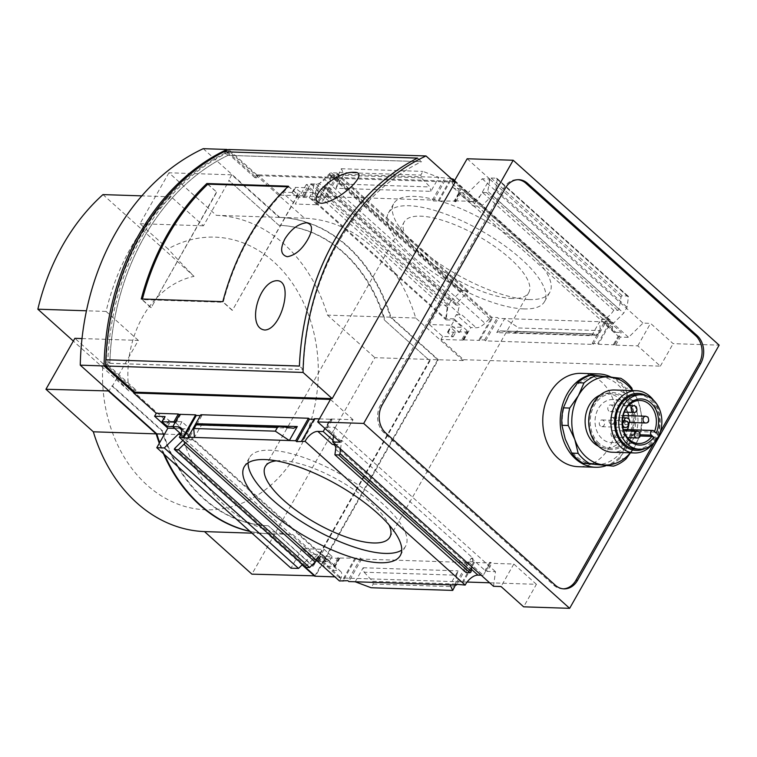 <?xml version="1.0" encoding="UTF-8"?>
<svg xmlns="http://www.w3.org/2000/svg" width="757" height="757" viewBox="0 0 757 757"><rect width="100%" height="100%" fill="white"/><g stroke="black" fill="none" stroke-linecap="round" stroke-linejoin="round"><path stroke-width="0.57" stroke-dasharray="3.79 2.84" d="M287.802 186.78L288.786 186.809L298.031 194.833L232.437 310.285L222.823 301.655M297.709 194.823L232.437 310.285M164.487 434.13L181.566 434.688L134.169 392.145M463.587 359.707L660.35 366.142L637.763 345.864L615.706 345.135L614.712 344.246L613.596 344.208L614.268 344.804L598.399 344.284L597.727 343.687L592.182 343.508L593.176 344.407L485.587 340.887L484.594 339.988L479.039 339.808L479.701 340.404L463.833 339.884L462.063 339.25L463.057 340.148L441 339.429L463.587 359.707L463.104 360.559L415.716 318.006A158.251 125.16 91.9 0 0 304.541 218.205L227.62 149.981M304.541 218.205L279.787 217.401A158.251 125.16 -88.1 0 1 390.962 317.202L438.35 359.745L315.376 576.228M203.236 148.675L279.787 217.401M455.184 182.144L257.787 175.681L228.623 149.507M227.971 155.336A228.302 180.554 -88.1 0 0 109.812 363.322L107.825 361.534A230.894 182.607 -88.1 0 1 225.974 153.548L227.971 155.336L421.564 161.667L417.58 158.09M632.379 390.593A44.105 34.879 -88.1 0 1 638.539 402.336L641.898 416.199A46.697 36.932 -88.1 0 1 640.45 433.647L634.905 446.252A44.105 34.879 -88.1 0 1 630.344 452.828M620.797 378.292L614.447 378.084A46.697 36.932 -88.1 0 1 625.661 388.152L632.01 388.36L638.539 402.336A44.105 34.879 -88.1 0 1 634.905 446.252M641.898 416.199L635.549 415.99A46.697 36.932 -88.1 0 1 634.111 433.439L640.45 433.647M626.19 458.751L619.841 458.553A46.697 36.932 -88.1 0 1 607.18 465.924M614.447 378.084L600.784 376.674A44.105 34.879 -88.1 0 1 629.02 402.024A44.105 34.879 -88.1 0 1 625.386 445.939A44.105 34.879 -88.1 0 1 593.516 464.514A44.105 34.879 -88.1 0 1 565.28 439.164A44.105 34.879 -88.1 0 1 568.914 395.249A44.105 34.879 -88.1 0 1 600.784 376.674L590.29 375.358M635.549 415.99L629.02 402.024L625.661 388.152M619.841 458.553L625.386 445.939L634.111 433.439M81.993 338.559L138.351 340.404L112.49 385.928L111.856 385.9L108.989 390.953M529.238 299.573A89.761 30.403 29.6 0 1 435.332 260.824A89.761 30.403 29.6 0 1 393.725 203.642A89.761 30.403 29.6 0 1 486.789 221.546A89.761 30.403 29.6 0 1 549.819 292.316A89.761 30.403 29.6 0 1 529.238 299.573M451.276 178.633L438.823 177.365L337.584 174.053L338.587 174.952L333.033 174.763L491.813 317.315L497.368 317.495L498.371 318.385L605.95 321.905L604.957 321.015L610.511 321.195L452.061 178.945M591.652 335.701L599.61 321.697L600.292 330.629L597.046 335.436L593.488 333.913L591.652 335.701L496.762 332.607L500.5 330.875L593.677 333.951M501.181 330.932L514.277 332.73L516.624 331.651L518.715 327.97L600.292 330.629M496.762 332.607L504.72 318.593L518.715 327.97M335.976 188.266L337.414 183.913L338.332 175.132L341.322 168.726L343.933 174.261L335.976 188.266L430.865 191.37L438.823 177.365L422.898 171.394L420.807 175.075L421.403 177.848L429.919 186.941L430.865 191.37M341.322 168.726L422.898 171.394M448.03 305.251L440.489 305.005L306.282 184.528L313.824 184.774L448.03 305.251L446.062 319.88L454.351 320.154L462.319 327.308L450.443 327.033L454.427 330.932L456.055 331.708L467.637 332.086L466.643 331.188L467.75 331.225L453.963 318.848L456.376 314.609L470.826 327.573L476.219 327.753A11.412 5.819 131.9 0 0 484.925 323.286L489.59 318.678L492.003 318.754L479.701 340.404M306.282 184.528L295.192 204.049L317.249 204.769L320.145 199.678L312.168 192.524L300.586 192.146L295.315 188.086L295.277 187.367L306.859 187.745L308.96 188.682L322.747 201.059L325.16 196.811L330.554 196.99A11.412 5.819 -48.1 0 1 328.235 196.148L459.452 313.937A11.412 5.819 -48.1 0 0 461.77 314.78L476.219 327.753M429.399 324.526L442.684 336.458L453.159 336.799L447.879 332.749L447.841 332.03L459.433 332.408L451.456 325.245L429.399 324.526L440.489 305.005M441 339.429L442.684 336.458M257.143 175.662L257.626 174.82L280.222 195.098L281.907 192.127L295.192 204.049M453.963 318.848L445.722 318.583L314.505 200.785L322.747 201.059M313.824 184.774L311.856 199.403L446.062 319.88M311.856 199.403L320.145 199.678M452.847 180.043L452.355 183.714A11.412 5.819 -48.1 0 0 453.424 187.736A11.412 5.819 -48.1 0 0 455.742 188.578L470.192 201.551A11.412 5.819 -48.1 0 0 482.483 192.448L613.7 310.238L617.731 310.37A1.041 0.53 -48.1 0 0 618.999 309.14L621.052 297.047A1.041 0.53 -48.1 0 1 622.32 295.817L627.638 295.996A2.593 1.325 -48.1 0 1 628.168 296.186A2.593 1.325 -48.1 0 1 628.414 297.094L627.051 307.219L623.673 313.161L612.64 324.034L481.424 206.245L492.457 195.363L623.673 313.161M613.7 310.238A11.412 5.819 -48.1 0 1 601.408 319.35L615.857 332.323A11.412 5.819 131.9 0 1 613.539 331.471A11.412 5.819 131.9 0 1 612.47 327.45L613.104 322.719L610.691 322.643L598.399 344.284M280.222 195.098L302.28 195.817L304.38 196.744L303.718 196.148L310.711 183.837L316.104 184.017A11.412 5.819 -48.1 0 0 324.81 179.541L484.925 323.286M324.999 186.023L456.216 303.822L467.722 292.032A1.041 0.53 -48.1 0 0 468.081 290.849A1.041 0.53 -48.1 0 0 467.864 290.764L462.546 290.593A2.593 1.325 -48.1 0 0 460.568 291.615L450.595 301.447L319.388 183.648L329.352 173.817A2.593 1.325 -48.1 0 1 331.329 172.804L336.657 172.975A1.041 0.53 -48.1 0 1 336.865 173.05A1.041 0.53 -48.1 0 1 336.505 174.242L324.999 186.023A1.041 0.53 -48.1 0 0 324.639 187.216A1.041 0.53 -48.1 0 0 324.848 187.291L328.879 187.424A11.412 5.819 -48.1 0 0 328.235 196.148M328.879 187.424L460.095 305.213A11.412 5.819 -48.1 0 0 459.452 313.937M615.706 345.135L620.286 337.073L628.575 337.348L643.005 323.116L650.547 323.362L673.134 343.64L719.15 345.145M637.763 345.864L650.547 323.362M614.712 344.246L619.292 336.184L620.286 337.073M601.408 319.35L606.802 319.52L604.398 323.769L618.185 336.146L619.292 336.184M613.596 344.208L618.185 336.146M614.268 344.804L621.26 332.493L606.802 319.52M463.833 339.884L470.826 327.573M463.17 339.287L467.75 331.225M463.057 340.148L467.637 332.086M462.063 339.25L466.643 331.188M615.857 332.323L621.26 332.493M303.718 196.148L319.586 196.669L320.249 197.265L325.803 197.445L324.81 196.555L432.398 200.066L433.392 200.965L454.153 201.069L461.145 188.758L475.595 201.731L473.182 205.98L481.424 206.245M454.153 201.069L454.815 201.665L459.395 193.603L473.182 205.98M454.815 201.665L455.922 201.703L454.929 200.804L459.508 192.742L460.502 193.631L459.395 193.603M455.922 201.703L460.502 193.631M454.929 200.804L476.986 201.523L489.76 179.03L482.228 178.784L467.798 193.016L459.508 192.742M303.273 196.706L307.853 188.644M302.28 195.817L306.859 187.745M304.38 196.744L308.96 188.682M310.711 183.837L325.16 196.811M319.586 196.669L331.888 175.018L329.475 174.943L324.81 179.541M450.595 301.447L447.226 307.389L316.01 189.591L319.388 183.648M492.457 195.363L495.835 189.42L627.051 307.219M461.145 188.758L455.742 188.578M451.607 178.936L450.576 178.898L451.238 179.494L451.579 178.907M438.284 200.548L450.576 178.898M281.907 192.127L292.382 192.467L292.42 193.186L295.315 188.086M482.483 192.448L486.514 192.571A1.041 0.53 -48.1 0 0 487.782 191.351L618.999 309.14M456.216 303.822A1.041 0.53 -48.1 0 0 455.856 305.005A1.041 0.53 -48.1 0 0 456.064 305.08L460.095 305.213M445.722 318.583L447.226 307.389M314.505 200.785L316.01 189.591M482.228 178.784L643.005 323.116M467.173 158.752L489.76 179.03M597.727 343.687L610.028 322.037L610.691 322.643M479.039 339.808L491.34 318.158L492.003 318.754M438.946 201.144L451.238 179.494L610.028 322.037L610.511 321.195M320.249 197.265L333.033 174.763M331.888 175.018L491.34 318.158L491.813 317.315M456.376 314.609L461.77 314.78M495.835 189.42L497.198 179.305A2.593 1.325 -48.1 0 0 496.952 178.387A2.593 1.325 -48.1 0 0 496.431 178.198L491.104 178.027A1.041 0.53 -48.1 0 0 489.836 179.258L487.782 191.351M470.192 201.551L475.595 201.731M604.398 323.769L612.64 324.034M256.197 175.633L254.986 177.753L256.576 177.81L228.292 152.422A230.894 182.607 -88.1 0 0 225.974 153.548L224.025 151.788M257.787 175.681L256.576 177.81M254.986 177.753L226.712 152.365A230.894 182.607 -88.1 0 0 106.141 364.6L134.424 389.997L136.014 390.044L134.803 392.164M134.424 389.997L133.734 391.208M454.181 181.245L257.626 174.82M660.35 366.142L673.134 343.64M489.599 582.786L536.41 584.319L523.626 606.821M467.078 582.048L339.647 577.884L340.13 577.033L334.887 576.862M463.104 360.559L438.35 359.745M536.41 584.319L513.823 564.041L491.766 563.322L490.763 562.423L489.656 562.385L490.318 562.981L474.45 562.47L473.787 561.874L468.233 561.685L469.226 562.583L361.647 559.063L360.644 558.174L339.893 558.07L338.114 557.436L339.108 558.325L334.528 566.397L322.785 565.999M339.108 558.325L317.06 557.606L315.366 560.577L316.748 560.625A11.412 5.819 -48.1 0 1 323.845 557.578L318.451 557.407L332.9 570.381L338.294 570.551A11.412 5.819 -48.1 0 1 340.612 571.393A11.412 5.819 -48.1 0 1 339.458 580.969M316.795 560.625L325.841 560.918L322.946 566.018M180.45 435.247L312.953 554.19L302.535 564.467M355.213 581.773L363.171 567.759L364.126 572.197L456.622 575.216L455.496 585.047M456.622 575.216L458.061 570.863L450.103 584.868M364.126 572.197L372.633 581.291L373.229 584.063L371.138 587.744M181.585 429.872L192.628 439.789A11.412 5.819 -48.1 0 0 185.56 442.807M466.123 572.614L466.88 567.012A11.412 5.819 -48.1 0 0 465.801 562.99A11.412 5.819 -48.1 0 0 463.483 562.148L471.431 569.283M513.823 564.041L501.039 586.533M493.507 586.287L495.475 571.658L487.186 571.384L491.766 563.322M490.763 562.423L486.183 570.494L487.186 571.384M489.656 562.385L485.076 570.456L486.183 570.494M340.555 448.986L341.71 440.337L472.926 558.136L471.289 558.079L468.876 562.319L483.326 575.292L490.318 562.981M471.289 558.079L485.076 570.456M481.178 575.225L483.326 575.292M474.45 562.47L461.675 584.962M339.893 558.07L332.9 570.381M355.762 558.581L343.3 580.515M318.451 557.407L320.854 553.159L334.641 565.536L339.231 557.474M338.114 557.436L333.534 565.498L334.641 565.536M334.528 566.397L333.534 565.498M319.397 418.895L330.203 419.246L324.961 428.471M332.948 440.3L337.66 444.529L335.512 444.463M330.203 419.246L330.866 419.842L326.286 427.913L340.073 440.281L337.66 444.529M330.866 419.842L331.982 419.88L330.979 418.99L326.399 427.052L327.403 427.942L326.286 427.913M331.982 419.88L327.403 427.942M333.506 436.136L334.689 427.327L326.399 427.052M330.979 418.99L353.036 419.709L340.262 442.202M179.456 414.893L180.44 414.921L175.861 422.993L174.876 422.955M175.861 422.993L189.647 435.37L188.001 435.313L319.217 553.102L306.065 566.075A1.041 0.53 -48.1 0 0 305.582 567.088M180.98 433.998L187.234 439.609L189.647 435.37M180.44 414.921L179.778 414.325M182.863 440.385L188.001 435.313M472.926 558.136L471.762 566.775M280.185 426.437L197.113 423.721L200.548 425.226L202.128 423.863M202.393 423.428L194.435 437.432M340.13 577.033L292.732 534.489L267.978 533.685A158.251 125.16 -88.1 0 1 249.886 531.282M302.412 564.59L267.978 533.685M181.566 434.688A158.251 125.16 91.9 0 0 292.732 534.489M164.487 454.616A158.251 125.16 -88.1 0 1 159.68 442.599M415.716 318.006L390.962 317.202M430.127 360.531L313.294 566.189L312.66 566.17L429.493 360.512L384.471 320.097L429.493 360.512M313.294 566.189L268.271 525.774L312.66 566.17M268.271 525.774A150.34 118.896 -88.1 0 1 162.66 430.96L162.026 430.941A150.34 118.896 -88.1 0 0 267.637 525.755M111.856 385.9L162.026 430.941M162.66 430.96L112.49 385.928M278.86 225.283L228.68 180.242L278.86 225.283A150.34 118.896 -88.1 0 1 384.471 320.097M279.494 225.312A150.34 118.896 -88.1 0 1 385.105 320.116M279.153 217.382L216.313 215.329L168.925 172.776L231.756 174.839L279.153 217.382A158.251 125.16 -88.1 0 1 390.328 317.183L437.716 359.726L374.876 357.673L251.901 574.156M437.716 359.726L314.94 575.84M302.119 564.873L267.344 533.657L251.977 533.155M267.344 533.657A158.251 125.16 -88.1 0 1 250.065 531.442M163.455 453.689A158.251 125.16 -88.1 0 1 159.292 443.28M216.313 215.329A158.251 125.16 -88.1 0 1 327.488 315.12L374.876 357.673M390.328 317.183L327.488 315.12M231.756 174.839L228.68 180.242M168.925 172.776L139.988 223.712L168.035 248.902A136.392 107.873 -88.1 0 1 315.234 339.07A136.392 107.873 -88.1 0 1 218.546 509.262A136.392 107.873 -88.1 0 1 102.933 363.511L74.877 338.322M138.351 340.404L106.084 311.43A212.736 168.243 -88.1 0 1 171.186 196.829L203.453 225.794L229.314 180.27M317.06 557.606L339.647 577.884M325.841 560.918L320.23 556.253L332.105 556.527L324.138 549.374L302.081 548.645L315.366 560.577M302.081 548.645L290.991 568.176M102.933 363.511A582.114 197.18 -150.4 0 0 128.927 390.962A98.315 77.753 -88.1 0 1 142.704 316.805A98.315 77.753 -88.1 0 1 194.038 276.352A582.114 197.18 29.6 0 1 168.035 248.902M139.988 223.712L203.453 225.794M314.013 419.293L314.997 419.321L314.335 418.725M353.036 419.709L330.449 399.431M200.387 415.574L201.864 415.621L200.86 414.732M314.997 419.321L302.223 441.823M201.864 415.621L189.08 438.123M320.854 553.159L319.217 553.102M180.743 433.78L187.036 433.988L179.068 426.834L172.785 426.626M317.495 561.249L329.219 561.618L321.242 554.465L312.953 554.19M334.689 427.327L495.475 571.658M341.71 440.337L340.073 440.281M192.628 439.789L187.234 439.609M473.787 561.874L461.004 584.366M468.233 561.685L455.459 584.186M469.226 562.583L456.935 584.234M361.647 559.063L348.863 581.565M360.644 558.174L347.87 580.666M355.09 557.985L342.315 580.487M468.876 562.319L463.483 562.148M174.744 428.396L189.931 428.897L181.964 421.734L170.372 421.356L167.486 426.456M181.964 421.734L179.068 426.834M189.931 428.897L187.036 433.988M164.761 416.691L165.102 417.306L162.206 422.397M170.372 421.356L165.102 417.306M324.138 549.374L321.242 554.465M332.105 556.527L329.219 561.618M592.182 343.508L604.957 321.015M593.176 344.407L605.95 321.905M485.587 340.887L498.371 318.385M484.594 339.988L497.368 317.495M433.392 200.965L446.166 178.463M325.803 197.445L338.587 174.952M324.81 196.555L337.584 174.053M432.398 200.066L445.173 177.573M476.986 201.523L454.399 181.245M454.777 180.582L613.104 322.719M329.475 174.943L489.59 318.678M467.798 193.016L628.575 337.348M317.249 204.769L309.282 197.615L297.69 197.236L292.42 193.186M309.282 197.615L312.168 192.524M451.456 325.245L454.351 320.154M459.433 332.408L462.319 327.308M128.927 390.962L73.325 341.047M106.084 311.43L86.44 310.786M171.186 196.829L141.814 195.864M102.952 194.596L194.038 276.352M660.284 431.84L654.19 442.561M563.208 588.823A20.136 15.925 -88.1 0 1 562.413 588.823A20.136 15.925 -88.1 0 1 553.717 585.17L384.14 432.938A20.136 15.925 -88.1 0 1 380.601 404.891L503.698 188.2A20.136 15.925 -88.1 0 1 517.249 179.655A20.136 15.925 -88.1 0 1 518.043 179.702M581.225 373.352A46.697 36.932 -88.1 0 1 616.605 421.233A46.697 36.932 -88.1 0 1 578.168 466.69M640.185 436.004L624.544 435.493L623.153 434.234A2.593 2.053 -88.1 0 1 623.408 429.834M624.44 429.522A2.593 2.053 -88.1 0 1 625.566 429.995L626.957 431.244A21.537 17.032 -88.1 0 0 627.6 429.626M624.544 435.493A21.537 17.032 -88.1 0 1 611.363 442.599A21.537 17.032 -88.1 0 1 595.049 420.523A21.537 17.032 -88.1 0 1 612.773 399.564A21.537 17.032 -88.1 0 1 627.704 412.243M628.622 415.688A21.537 17.032 -88.1 0 1 628.944 423.712M600.367 426.068A3.369 2.668 -88.1 0 1 599.412 422.255A3.369 2.668 -88.1 0 1 602.042 419.946A3.369 2.668 -88.1 0 1 603.499 420.551A3.369 2.668 -88.1 0 1 604.455 424.374A3.369 2.668 -88.1 0 1 601.824 426.683A3.369 2.668 -88.1 0 1 600.367 426.068M612.11 436.619A3.369 2.668 -88.1 0 1 611.154 432.796A3.369 2.668 -88.1 0 1 613.785 430.487A3.369 2.668 -88.1 0 1 615.242 431.093A3.369 2.668 -88.1 0 1 616.198 434.915A3.369 2.668 -88.1 0 1 613.567 437.224A3.369 2.668 -88.1 0 1 612.11 436.619M620.636 421.611A3.369 2.668 -88.1 0 1 619.68 417.788A3.369 2.668 -88.1 0 1 622.311 415.479A3.369 2.668 -88.1 0 1 623.768 416.085A3.369 2.668 -88.1 0 1 624.724 419.908A3.369 2.668 -88.1 0 1 622.093 422.217A3.369 2.668 -88.1 0 1 620.636 421.611M608.893 411.06A3.369 2.668 -88.1 0 1 607.937 407.247A3.369 2.668 -88.1 0 1 610.568 404.938A3.369 2.668 -88.1 0 1 612.025 405.544A3.369 2.668 -88.1 0 1 612.981 409.367A3.369 2.668 -88.1 0 1 610.35 411.676A3.369 2.668 -88.1 0 1 608.893 411.06M610.17 423.542A3.369 2.668 -88.1 0 1 609.215 419.728A3.369 2.668 -88.1 0 1 611.845 417.41A3.369 2.668 -88.1 0 1 613.302 418.025A3.369 2.668 -88.1 0 1 614.258 421.838A3.369 2.668 -88.1 0 1 611.628 424.157A3.369 2.668 -88.1 0 1 610.17 423.542M654.502 431.537A21.537 17.032 -88.1 0 1 654.247 432.133L626.957 431.244M654.247 432.133L656.205 433.07M638.028 394.671A27.243 21.546 -88.1 0 1 658.666 422.605A27.243 21.546 -88.1 0 1 636.249 449.128M646.705 395.873A28.539 22.568 -88.1 0 1 659.697 422.633A28.539 22.568 -88.1 0 1 644.983 448.494M653.565 400.273A31.132 24.621 -88.1 0 1 652.118 444.558M614.353 390.006A31.132 24.621 -88.1 0 1 637.943 421.923A31.132 24.621 -88.1 0 1 612.318 452.241M598.484 444.416A28.539 22.568 -88.1 0 1 602.553 395.192A28.539 22.568 -88.1 0 1 634.205 423.598A28.539 22.568 -88.1 0 1 598.484 444.416M599.09 443.356A27.243 21.546 -88.1 0 1 591.397 412.527A27.243 21.546 -88.1 0 1 612.64 393.848A27.243 21.546 -88.1 0 1 633.278 421.772A27.243 21.546 -88.1 0 1 610.861 448.295A27.243 21.546 -88.1 0 1 599.09 443.356M600.197 395.059A27.243 21.546 -88.1 0 1 607.559 393.678A27.243 21.546 -88.1 0 1 628.206 421.611A27.243 21.546 -88.1 0 1 605.78 448.125A27.243 21.546 -88.1 0 1 598.522 446.27M611.05 377.071A46.697 36.932 -88.1 0 1 633.988 423.333A46.697 36.932 -88.1 0 1 605.837 465.792M248.097 462.849A89.761 30.403 29.6 0 1 249.526 457.474A89.761 30.403 29.6 0 1 342.59 475.377A89.761 30.403 29.6 0 1 405.62 546.157A89.761 30.403 29.6 0 1 401.74 550.121M276.267 460.843A71.603 24.252 29.6 0 1 339.552 480.723A71.603 24.252 29.6 0 1 389.041 524.904M512.309 298.476A71.603 24.252 29.6 0 1 437.395 267.562A71.603 24.252 29.6 0 1 404.21 221.952A71.603 24.252 29.6 0 1 478.443 236.231A71.603 24.252 29.6 0 1 528.727 292.685A71.603 24.252 29.6 0 1 512.309 298.476M523.939 308.913A89.761 30.403 29.6 0 1 430.023 270.164A89.761 30.403 29.6 0 1 388.417 212.982A89.761 30.403 29.6 0 1 481.49 230.885A89.761 30.403 29.6 0 1 544.51 301.655A89.761 30.403 29.6 0 1 523.939 308.913M109.85 363.265L303.377 369.596A228.302 180.554 -88.1 0 1 421.488 161.686L227.961 155.355A228.302 180.554 -88.1 0 0 109.85 363.265L105.942 359.755M109.812 363.322L303.406 369.653A228.302 180.554 -88.1 0 1 421.564 161.667M303.406 369.653L299.431 366.085M106.141 364.6L107.731 364.656A230.894 182.607 -88.1 0 1 107.825 361.534L105.838 359.755M226.712 152.365L228.292 152.422M107.731 364.656L136.014 390.044M417.514 158.128L421.488 161.686M223.977 151.788L227.961 155.355M303.377 369.596L299.431 366.047M207.863 184.169L216.786 192.174L151.192 307.635L142.278 299.621L223.201 302.27A232.446 183.837 -88.1 0 1 288.786 186.809M288.408 186.194L298.031 194.833M207.711 184.311L216.786 192.174M216.464 192.164L151.192 307.635M150.88 307.626L141.256 298.987M232.125 310.275L223.201 302.27M142.278 299.621A232.446 183.837 -88.1 0 1 142.43 299.024M516.624 331.651L598.2 334.32M339.231 172.407L420.807 175.075M452.355 183.714L612.47 327.45M316.104 184.017L330.554 196.99M453.159 336.799L456.055 331.708M292.382 192.467L295.277 187.367M486.514 192.571L617.731 310.37M324.848 187.291L456.064 305.08M331.329 172.804L462.546 290.593M336.657 172.975L467.864 290.764M491.104 178.027L622.32 295.817M496.431 178.198L627.638 295.996M373.229 584.063L454.806 586.722M323.845 557.578L338.294 570.551M335.663 449.223L466.88 567.012M174.848 448.286L306.065 566.075M200.359 425.179L292.855 428.207M363.171 567.759L458.061 570.863M372.633 581.291L455.705 584.007M168.754 420.589L165.859 425.68M324.214 560.152L321.328 565.242M320.561 556.868L317.666 561.959M320.523 556.149L317.628 561.24M497.198 179.305L628.414 297.094M489.836 179.258L621.052 297.047M329.352 173.817L460.568 291.615M336.505 174.242L467.722 292.032M296.072 196.46L298.968 191.37M297.69 197.236L300.586 192.146M451.532 336.023L454.427 330.932M447.879 332.749L450.775 327.649M447.841 332.03L450.737 326.929M337.414 183.913L429.919 186.941M338.332 175.132L421.403 177.848M513.852 332.702L596.923 335.417M553.717 585.17L555.307 585.227M384.14 432.938L385.72 432.985M380.601 404.891L382.19 404.948M503.698 188.2L505.288 188.256M653.811 430.913L625.566 429.995M640.479 434.802L623.153 434.234M624.033 420.665A3.369 2.668 91.9 0 0 626.541 424.639A3.369 2.668 91.9 0 0 629.171 422.33A3.369 2.668 91.9 0 0 628.215 418.507A3.369 2.668 91.9 0 0 626.758 417.902M633.827 412.442A3.369 2.668 91.9 0 0 636.457 410.133A3.369 2.668 91.9 0 0 635.511 406.31A3.369 2.668 91.9 0 0 634.054 405.705M645.579 422.983A3.369 2.668 91.9 0 0 648.21 420.674A3.369 2.668 91.9 0 0 647.254 416.861A3.369 2.668 91.9 0 0 645.797 416.246M637.053 437.991A3.369 2.668 91.9 0 0 639.684 435.682A3.369 2.668 91.9 0 0 638.728 431.868A3.369 2.668 91.9 0 0 637.271 431.253M625.31 427.45A3.369 2.668 91.9 0 0 627.932 425.141A3.369 2.668 91.9 0 0 626.985 421.318A3.369 2.668 91.9 0 0 625.528 420.712M453.424 187.736L613.539 331.471M324.639 187.216L455.856 305.005M180.497 427.658L340.612 571.393M334.585 445.201L465.801 562.99M200.548 425.226L293.536 428.263M320.23 556.253L317.429 561.183M496.952 178.387L628.168 296.186M336.865 173.05L468.081 290.849M292.079 192.571L294.975 187.481M447.548 332.134L450.443 327.033M500.5 330.875L593.488 333.913M514.277 332.73L597.046 335.436M562.413 588.823L564.003 588.87M517.249 179.655L518.838 179.702M640.062 400.453L612.773 399.564M638.653 443.498L611.363 442.599M612.64 393.848L607.559 393.678M610.861 448.295L605.78 448.125M611.628 424.157L626.541 424.639L628.726 423.901M611.845 417.41L622.708 417.769M610.35 411.676L624.326 412.13M610.568 404.938L628.575 405.525M622.093 422.217L629.748 422.472M622.311 415.479L623.191 415.508M613.567 437.224L627.525 437.678M613.785 430.487L623.721 430.809M601.824 426.683L622.803 427.374M602.042 419.946L622.377 420.608M400.321 555.496L405.62 546.157M244.218 466.814L249.526 457.474M389.827 537.186L528.727 292.685M265.319 466.444L404.21 221.952M544.51 301.655L549.819 292.316M388.417 212.982L393.725 203.642"/><path stroke-width="1.14" d="M333.506 436.136L332.72 441.956L493.507 586.287L501.039 586.533L523.626 606.821L569.643 608.325L363.691 423.428L317.675 421.923L330.449 399.431L133.686 392.997L134.169 392.145L133.213 392.117L104.059 365.943L80.261 365.158A233.487 184.661 -88.1 0 1 203.236 148.675L227.034 149.46L227.62 149.981M164.487 434.13L156.803 433.884L80.261 365.158M303.046 372.444L105.649 365.991L134.803 392.164L332.2 398.617L303.046 372.444A233.487 184.661 -88.1 0 1 426.021 155.961L228.623 149.507A233.487 184.661 -88.1 0 0 223.996 151.76L224.025 151.788M426.021 155.961L455.184 182.144L332.2 398.617M105.649 365.991A233.487 184.661 -88.1 0 1 105.838 359.755L299.431 366.085A233.487 184.661 -88.1 0 1 417.58 158.09L223.996 151.76L417.514 158.128M630.344 452.828A44.105 34.879 -88.1 0 1 603.036 464.826A44.105 34.879 -88.1 0 1 574.8 439.476L568.27 425.51A46.697 36.932 -88.1 0 1 569.718 408.061L578.433 395.561L583.978 382.947A46.697 36.932 -88.1 0 1 596.639 375.567L620.797 378.292A46.697 36.932 -88.1 0 1 632.01 388.36M633.391 448.787L626.19 458.751A46.697 36.932 -88.1 0 1 613.53 466.132L589.372 463.407A46.697 36.932 -88.1 0 1 578.159 453.339L574.8 439.476A44.105 34.879 -88.1 0 1 578.433 395.561A44.105 34.879 -88.1 0 1 610.303 376.986A44.105 34.879 -88.1 0 1 632.379 390.593M583.978 382.947L577.638 382.739A46.697 36.932 -88.1 0 1 590.29 375.358L596.639 375.567M569.718 408.061L563.369 407.853A46.697 36.932 -88.1 0 0 561.921 425.302L565.28 439.164L571.809 453.131L578.159 453.339M568.27 425.51L561.921 425.302M613.53 466.132L583.032 463.208A46.697 36.932 -88.1 0 1 571.809 453.131M589.372 463.407L583.032 463.208M577.638 382.739L568.914 395.249L563.369 407.853M81.993 338.559L74.877 338.322L45.94 389.259L108.989 390.953M452.061 178.945L451.276 178.633M452.847 180.043L452.989 178.983L451.607 178.936M569.643 608.325L719.15 345.145L513.189 160.257L467.173 158.752L454.181 181.245M133.734 391.208L133.213 392.117M363.691 423.428L513.189 160.257M489.599 582.786L467.078 582.048M334.887 576.862L315.376 576.228L302.412 564.59M185.56 442.807A11.412 5.819 -48.1 0 0 183.932 444.255L315.139 562.054A11.412 5.819 -48.1 0 1 316.776 560.606L316.795 560.625M302.535 564.467L298.523 568.422L290.991 568.176L156.784 447.699L164.316 447.945L178.747 433.714L180.45 435.247M164.316 447.945L298.523 568.422M379.74 562.744A89.761 30.403 29.6 0 1 285.824 523.995A89.761 30.403 29.6 0 1 244.218 466.814A89.761 30.403 29.6 0 1 337.291 484.717A89.761 30.403 29.6 0 1 400.321 555.496A89.761 30.403 29.6 0 1 379.74 562.744M355.213 581.773L348.863 581.565L347.87 580.666L339.458 580.969L179.343 437.234L189.08 438.123L188.086 437.224L295.675 440.744L296.668 441.643L305.08 441.34L465.195 585.076L455.459 584.186L456.452 585.076L355.213 581.773L371.138 587.744L452.714 590.413L450.103 584.868M455.496 585.047L452.714 590.413M182.863 437.347L195.647 414.845L179.778 414.325L172.785 426.636L178.179 426.816A11.412 5.819 131.9 0 1 180.497 427.658A11.412 5.819 131.9 0 1 179.343 437.234M305.08 441.34A11.412 5.819 131.9 0 1 317.817 431.386L332.266 444.35A11.412 5.819 -48.1 0 1 334.585 445.201A11.412 5.819 -48.1 0 1 335.663 449.223L334.906 454.815L466.123 572.614L469.86 572.727A1.041 0.53 -48.1 0 0 471.138 571.478L471.762 566.775M471.431 569.283L477.932 575.121A11.412 5.819 -48.1 0 0 465.195 585.076M477.932 575.121L481.178 575.225M343.3 580.515L342.978 581.083M340.555 448.986L339.921 453.68A1.041 0.53 -48.1 0 1 338.644 454.938L334.906 454.815M183.932 444.255L178.415 449.696L309.622 567.495L305.885 567.372A1.041 0.53 -48.1 0 1 305.677 567.296A1.041 0.53 -48.1 0 1 305.582 567.088M178.415 449.696L174.678 449.573L305.885 567.372M324.961 428.471L323.211 431.556L317.817 431.386M301.56 441.227L314.335 418.725L319.397 418.895M323.211 431.556L332.948 440.3M332.72 441.956L340.262 442.202L317.675 421.923M133.686 392.997L156.273 413.275L178.33 413.994L173.75 422.056L161.866 421.781L167.486 426.456L172.785 426.626L180.98 433.998M156.273 413.275L154.589 416.246L167.874 428.169L174.744 428.396M161.866 421.781L165.064 416.587L154.589 416.246M178.33 413.994L179.333 414.893L174.744 422.955L173.75 422.056M315.139 562.054L309.622 567.495M174.678 449.573A1.041 0.53 -48.1 0 1 174.46 449.497A1.041 0.53 -48.1 0 1 174.848 448.286L182.863 440.385M202.128 423.863L297.283 426.532L293.536 428.263L279.759 426.399L277.422 427.478L275.321 431.168L193.745 428.5L194.435 437.432M197.113 423.721L193.745 428.5M297.283 426.532L289.325 440.536L275.321 431.168M249.886 531.282A158.251 125.16 -88.1 0 1 164.487 454.616M159.68 442.599A158.251 125.16 -88.1 0 1 156.803 433.884M314.94 575.84L251.901 574.156L204.504 531.603A158.251 125.16 -88.1 0 1 93.338 431.802L45.94 389.259M314.742 576.209L302.119 564.873M251.977 533.155L204.504 531.603M250.065 531.442A158.251 125.16 -88.1 0 1 163.455 453.689M159.292 443.28A158.251 125.16 -88.1 0 1 156.169 433.865L93.338 431.802M156.169 433.865L108.781 391.312M104.059 365.943A233.487 184.661 -88.1 0 1 227.034 149.46M156.784 447.699L167.874 428.169M700.651 363.634L577.553 580.326A20.136 15.925 -88.1 0 1 564.003 588.87A20.136 15.925 -88.1 0 1 555.307 585.227L385.72 432.985A20.136 15.925 -88.1 0 1 382.19 404.948L505.288 188.256A20.136 15.925 -88.1 0 1 518.838 179.702A20.136 15.925 -88.1 0 1 527.534 183.355L697.112 335.588A20.136 15.925 -88.1 0 1 700.651 363.634L699.061 363.578L660.284 431.84M188.086 437.224L200.86 414.732L308.449 418.252L309.443 419.141L314.013 419.293M195.647 414.845L196.309 415.442L200.387 415.574M309.443 419.141L296.668 441.643M196.309 415.442L183.525 437.943M308.449 418.252L295.675 440.744M322.785 565.999L317.495 561.249M178.747 433.714L180.743 433.78M335.512 444.463L332.266 444.35M456.935 584.234L456.452 585.076M452.989 178.983L454.777 180.582M73.325 341.047L37.85 309.206A212.736 168.243 -88.1 0 1 102.952 194.596L141.814 195.864M86.44 310.786L37.85 309.206M654.19 442.561L575.963 580.269A20.136 15.925 -88.1 0 1 563.208 588.823M518.043 179.702A20.136 15.925 -88.1 0 1 525.945 183.298L695.532 335.54A20.136 15.925 -88.1 0 1 699.061 363.578M605.837 465.792A46.697 36.932 -88.1 0 1 595.627 467.268L578.168 466.69A46.697 36.932 -88.1 0 1 557.994 458.222A46.697 36.932 -88.1 0 1 544.803 405.373A46.697 36.932 -88.1 0 1 581.225 373.352L598.673 373.92A46.697 36.932 -88.1 0 1 611.05 377.071M623.408 429.834A2.593 2.053 -88.1 0 1 624.44 429.522L652.685 430.449A2.593 2.053 -88.1 0 1 653.811 430.913L656.205 433.07A23.088 18.263 -88.1 0 0 641.529 398.948A23.088 18.263 -88.1 0 0 623.361 430.932A23.088 18.263 -88.1 0 0 653.793 437.309L651.843 436.382L640.185 436.004M627.704 412.243A21.537 17.032 -88.1 0 1 628.622 415.688M628.944 423.712A21.537 17.032 -88.1 0 1 627.6 429.626M651.843 436.382A21.537 17.032 -88.1 0 1 638.653 443.498A21.537 17.032 -88.1 0 1 622.339 421.412A21.537 17.032 -88.1 0 1 640.062 400.453A21.537 17.032 -88.1 0 1 654.502 431.537M627.648 444.293A27.243 21.546 -88.1 0 1 619.955 413.454A27.243 21.546 -88.1 0 1 641.198 394.776A27.243 21.546 -88.1 0 1 661.845 422.709A27.243 21.546 -88.1 0 1 639.419 449.232A27.243 21.546 -88.1 0 1 627.648 444.293M653.793 437.309L651.399 435.161A2.593 2.053 -88.1 0 1 650.66 432.228A2.593 2.053 -88.1 0 1 652.685 430.449M639.419 449.232L636.249 449.128A27.243 21.546 -88.1 0 1 624.478 444.189A27.243 21.546 -88.1 0 1 616.785 413.36A27.243 21.546 -88.1 0 1 638.028 394.671L641.198 394.776M644.983 448.494A28.539 22.568 -88.1 0 1 623.872 445.248A28.539 22.568 -88.1 0 1 617.693 407.786A28.539 22.568 -88.1 0 1 646.705 395.873M652.118 444.558A31.132 24.621 -88.1 0 1 634.536 452.96A31.132 24.621 -88.1 0 1 621.081 447.321A31.132 24.621 -88.1 0 1 612.29 412.082A31.132 24.621 -88.1 0 1 636.571 390.735A31.132 24.621 -88.1 0 1 653.565 400.273M634.536 452.96L612.318 452.241A31.132 24.621 -88.1 0 1 598.872 446.592A31.132 24.621 -88.1 0 1 590.072 411.354A31.132 24.621 -88.1 0 1 614.353 390.006L636.571 390.735M598.522 446.27A27.243 21.546 -88.1 0 1 594.008 443.186A27.243 21.546 -88.1 0 1 585.398 416.946A27.243 21.546 -88.1 0 1 600.197 395.059M595.627 467.268A46.697 36.932 -88.1 0 1 575.452 458.799A46.697 36.932 -88.1 0 1 562.252 405.941A46.697 36.932 -88.1 0 1 598.673 373.92M401.74 550.121A89.761 30.403 29.6 0 1 385.039 553.405A89.761 30.403 29.6 0 1 297.529 519.037A89.761 30.403 29.6 0 1 248.097 462.849M389.041 524.904A71.603 24.252 29.6 0 1 389.827 537.186A71.603 24.252 29.6 0 1 373.419 542.968A71.603 24.252 29.6 0 1 298.504 512.063A71.603 24.252 29.6 0 1 265.319 466.444A71.603 24.252 29.6 0 1 276.267 460.843M105.942 359.755L299.403 366.019A233.487 184.661 -88.1 0 1 417.504 158.109M277.44 280.686C293.716 281.509 281.557 329.323 264.912 330.024C246.148 328.339 258.345 280.317 277.44 280.686M321.403 203.302C303.481 200.993 335.455 170.959 354.399 172.331C370.949 172.028 338.824 202.157 321.403 203.302M307.711 239.581C301.873 249.63 295.069 255.336 287.31 256.718C280.677 254.92 279.882 248.977 284.916 238.871C291.114 229.144 298.305 223.769 306.509 222.757C312.736 224.176 313.143 229.778 307.711 239.581M206.85 183.535A233.487 184.661 -88.1 0 0 141.256 298.987L222.823 301.655A233.487 184.661 -88.1 0 1 288.408 186.194L206.85 183.535L207.711 184.311M105.866 359.689A233.487 184.661 -88.1 0 1 223.977 151.788M142.43 299.024A232.446 183.837 -88.1 0 1 207.863 184.169L287.802 186.78M178.179 426.816L181.585 429.872M338.644 454.938L469.86 572.727M165.064 416.587L162.168 421.677M339.921 453.68L471.138 571.478M195.845 424.819L277.422 427.478M575.963 580.269L577.553 580.326M525.945 183.298L527.534 183.355M695.532 335.54L697.112 335.588M651.399 435.161L640.479 434.802M622.708 417.769L626.758 417.902A3.369 2.668 91.9 0 0 624.033 420.665M634.054 405.705A3.369 2.668 91.9 0 0 631.272 408.988A3.369 2.668 91.9 0 0 633.827 412.442C636.93 412.442 637.706 410.474 636.145 406.547L634.054 405.705L628.575 405.525M645.797 416.246A3.369 2.668 91.9 0 0 643.024 419.529A3.369 2.668 91.9 0 0 645.579 422.983C648.683 422.983 649.449 421.015 647.888 417.088L645.797 416.246L623.191 415.508M637.271 431.253A3.369 2.668 91.9 0 0 634.498 434.537A3.369 2.668 91.9 0 0 637.053 437.991C640.157 437.991 640.924 436.023 639.362 432.096L637.271 431.253L623.721 430.809M625.528 420.712A3.369 2.668 91.9 0 0 622.746 423.996A3.369 2.668 91.9 0 0 625.31 427.45C628.414 427.45 629.181 425.481 627.619 421.554L622.377 420.608M174.46 449.497L305.677 567.296M196.99 423.693L279.759 426.399M626.758 417.902L628.849 418.744L629.966 421.318L628.726 423.901M624.326 412.13L633.827 412.442M629.748 422.472L645.579 422.983M627.525 437.678L637.053 437.991M622.803 427.374L625.31 427.45"/></g></svg>
